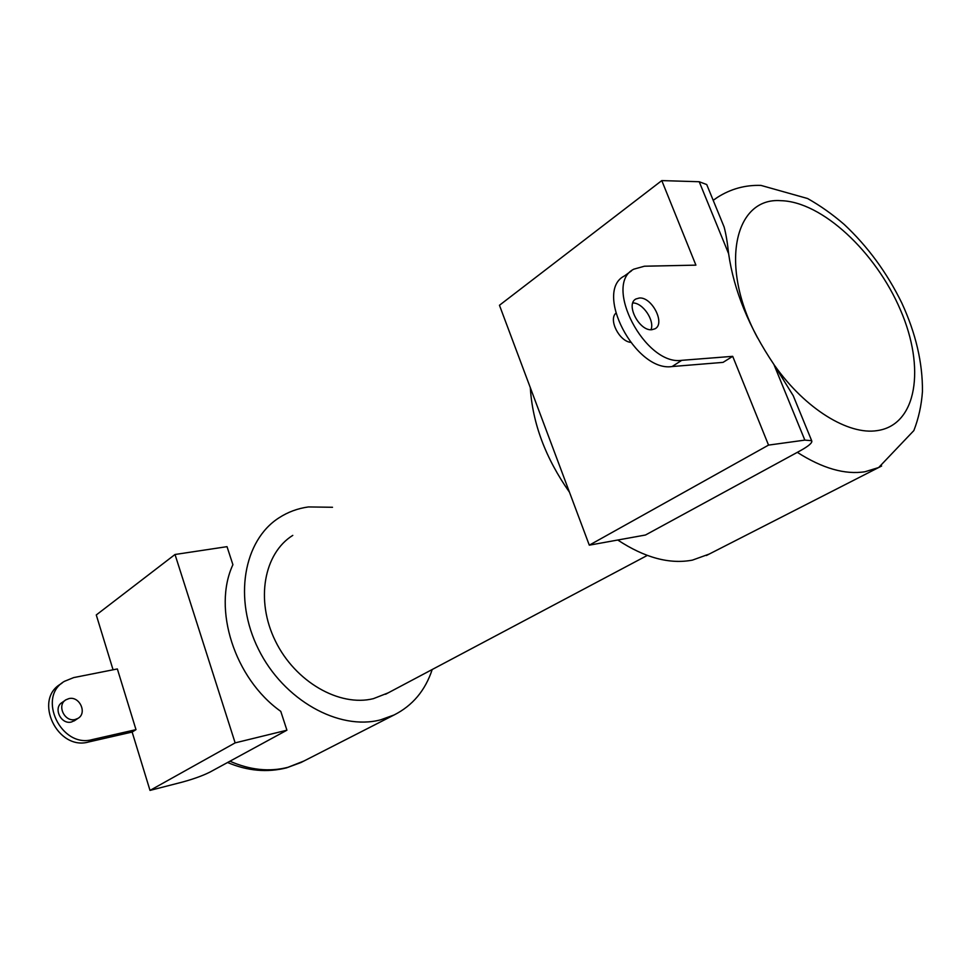 <?xml version="1.0" encoding="UTF-8"?>
<svg xmlns="http://www.w3.org/2000/svg" width="971" height="971" viewBox="0 0 971 971"><rect width="100%" height="100%" fill="white"/><g stroke="black" fill="none" stroke-linecap="round" stroke-linejoin="round"><path stroke-width="1.46" d="M75.168 719.487L77.947 718.382C87.511 713.187 79.573 695.831 68.917 698.61L65.931 699.8C56.476 705.067 64.572 722.375 75.168 719.487M650.983 329.715C654.927 320.551 642.741 302.588 632.813 302.964M615.723 313.33C608.599 319.896 619.085 340.772 630.337 342.326M631.453 270.873L624.499 275.91C593.257 291.276 635.544 372.318 672.102 366.54L723.043 362.377L732.704 356.333L768.534 445.106L804.838 440.118L811.659 440.688C812.715 442.594 808.867 445.968 800.14 450.811L645.484 535.009L589.3 545.168L768.534 445.106M589.3 545.168L499.458 305.27L661.785 180.594L695.904 265.144L644.441 266.212L633.808 269.173C602.59 284.467 645.193 365.994 681.751 360.326L732.704 356.333M639.331 298.012C651.905 296.701 665.657 323.61 655.012 328.793L651.82 329.715C639.319 331.317 625.288 304.178 635.896 298.983L639.331 298.012M707.191 185.667L706.73 184.551L699.217 181.735L661.785 180.594M795.164 400.44L793.246 395.731L773.911 364.477C748.993 327.458 733.894 290.511 728.614 253.662C727.473 242.762 725.968 233.865 724.111 226.959L722.97 224.192M74.901 720.433L71.441 721.999C60.882 724.888 52.81 707.641 62.253 702.385M62.229 682.916L60.772 683.972C33.05 699.666 57.447 750.935 88.555 742.002L132.141 732.049L150.007 790.406L182.026 782.177C193.472 779.058 202.818 775.683 210.052 772.042L286.918 730.204L280.777 711.367C234.496 678.632 212.358 608.635 232.906 564.709L227.02 546.661L175.011 554.49L235.14 742.876L286.918 730.204M135.989 729.646L117.357 668.946L73.662 677.6L64.414 681.339C36.631 697.057 61.137 748.52 92.318 739.586L135.989 729.646L132.141 732.049M175.011 554.49L96.275 614.959L113.061 669.796M235.14 742.876L150.007 790.406M292.781 535.385C263.942 553.288 255.239 600.163 275.363 640.969C295.196 681.885 339.522 707.179 373.422 698.647L388.109 692.893M332.519 507.275L308.438 506.935C297.721 508.403 287.901 512.045 278.98 517.834C243.648 540.325 233.101 598.67 258.517 649.344C283.568 700.164 338.903 730.908 380.608 719.839L394.092 714.972C412.602 705.614 425.31 690.454 432.204 669.505M530.3 387.611C532.509 423.247 545.556 458.118 569.467 492.212M617.75 540.022C644.72 557.755 669.614 564.454 692.42 560.121L709.267 554.04M773.911 364.477L804.838 440.118M699.217 181.735L728.614 253.662M672.102 366.54L681.751 360.326M92.318 739.586L88.555 742.002M229.945 761.215C249.984 770.039 269.307 772.079 287.914 767.321L303.862 761.046M713.2 200.329L717.351 197.416C730.726 188.884 745.267 184.878 760.997 185.412L807.556 198.509C820.155 205.597 832.353 214.227 844.127 224.374C867.698 246.44 886.911 272.633 901.78 302.952C915.823 333.381 922.705 362.899 922.45 391.495C921.479 405.271 918.615 418.307 913.857 430.578L878.658 467.537L864.967 471.748C845.013 474.88 822.461 468.41 797.312 452.352M774.761 365.703C805.432 408.961 848.375 435.263 877.201 430.614C917.097 425.019 925.642 367.803 900.42 309.87C875.684 251.865 821.964 201.58 780.866 200.681C734.161 197.028 718.795 266.406 757.683 338.066M881.619 466.019L706.354 555.521M61.537 702.895L65.215 700.309M74.221 720.895L77.947 718.382M811.659 440.688L793.246 395.743M724.111 226.959L706.73 184.551M394.092 714.972L301.046 762.49L286.542 767.855C267.11 772.734 247.459 770.95 227.578 762.514M635.107 299.529L635.896 298.983M647.281 555.436L385.56 694.253"/></g></svg>
